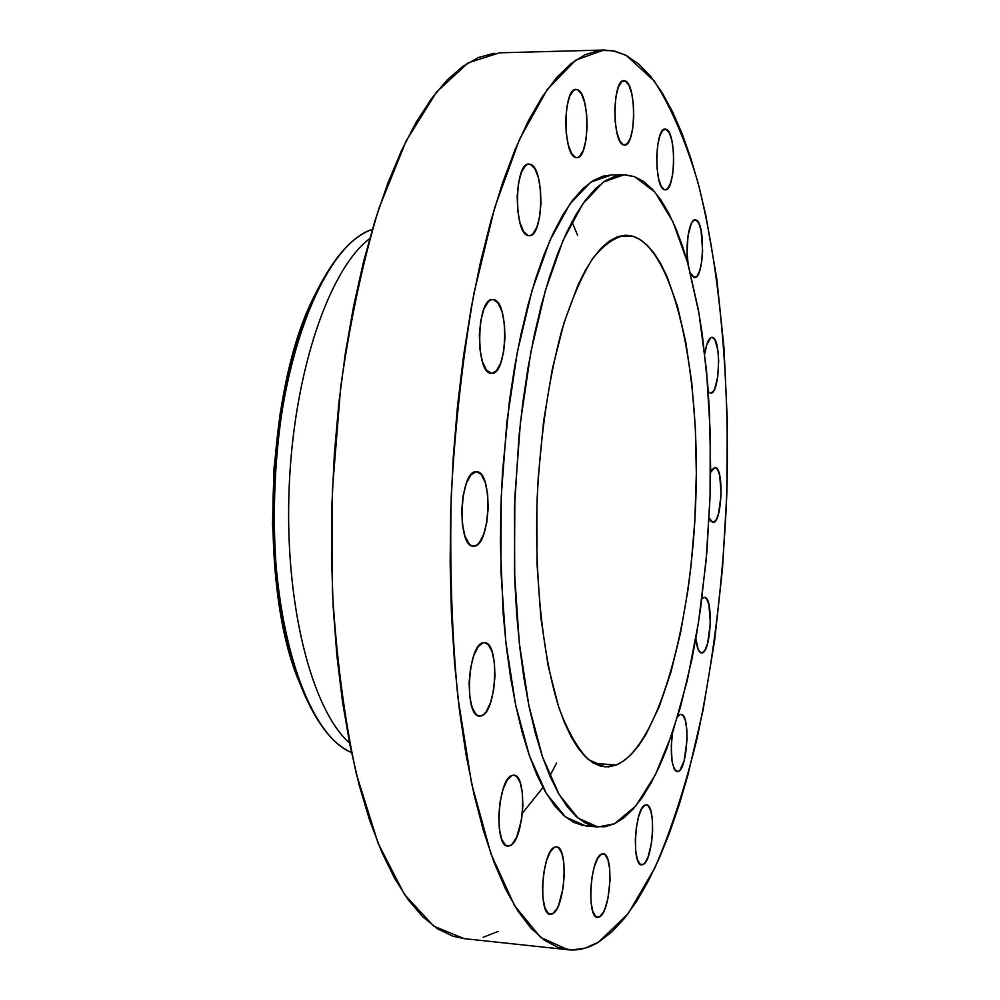 <?xml version="1.0" encoding="UTF-8"?>
<svg xmlns="http://www.w3.org/2000/svg" width="1000" height="1000" viewBox="0 0 1000 1000"><rect width="100%" height="100%" fill="white"/><g stroke="black" fill="none" stroke-linecap="round" stroke-linejoin="round"><path stroke-width="1.5" d="M509.95 845.725L505.737 845.325L509.95 845.725L512.312 844.013L516.763 836.912L521.587 819.45L522.875 805.812L522.375 792.887L520.163 782.575L516.55 776.425L514.362 775.25L512.05 775.425L513.825 775.175C527.75 774.625 524.113 841.075 509.95 845.725L507.788 846.1C493.713 846.825 497.85 778.55 512.05 775.425L507.337 779.8L503.15 788.938L500.138 801.488L498.787 815.487L499.325 828.737L501.65 839.125L505.387 845.075L507.612 846.087L509.95 845.725M481.15 715.9L477.95 715.662L481.15 715.9L483.688 714.475L486.15 711.725L490.513 702.712L493.6 690.263L494.963 676.213L494.412 662.625L492.025 651.5L488.137 644.513L484.513 642.663C500.025 641.938 496.775 713.088 481.15 715.9L479.525 716.075C463.837 717.013 467.625 643.888 483.312 642.75L478.263 646.575L473.762 655.475L470.55 668.125L469.125 682.55L469.712 696.488L472.238 707.712L476.25 714.525L478.638 715.913L481.15 715.9M474.075 546.15L472.7 546.087L476.662 545.175L479.188 542.837L483.65 534.45L486.8 522.3L488.188 508.2L487.625 494.2L485.188 482.362L481.2 474.462L476.512 471.737C493.137 470.725 490.65 546.138 474.075 546.15L473.387 546.163C456.6 547.438 459.588 469.975 476.25 471.737L471.087 474.675L466.5 482.925L463.212 495.25L461.75 509.738L462.362 524.113L464.938 536.075L469.062 543.8L471.5 545.688L474.075 546.15M493.438 299.6C509.562 300.788 507.65 375.325 491.562 373.35L496.225 370.988L500.562 363.462L503.625 351.938L504.988 338.15L504.45 324.1L502.088 311.85L498.225 303.238L493.438 299.6L490.9 299.887L488.413 301.575L483.963 308.938L480.763 320.613L479.338 334.775L479.913 349.2L482.413 361.6L486.4 370.062L491.262 373.325C474.975 373.938 476.45 297.35 492.713 299.538L493.438 299.6M528.175 235.562L530.513 235.475L532.788 234.013L536.812 227.338L539.675 216.6L540.962 203.388L540.487 189.662L538.312 177.425L534.75 168.5L530.312 164.288C544.825 167.55 543.675 237.362 529.175 235.688L528.175 235.562C513.55 233.938 514.275 162.225 528.938 164.062L530.312 164.288L527.962 164.188L525.662 165.475L521.525 171.988L518.538 182.85L517.2 196.388L517.725 210.475L520.013 222.887L523.688 231.688L528.175 235.562M527.575 164.312L530.312 164.288L527.575 164.312M577.575 89.7C590.4 93.875 589.6 159.15 576.775 157.662L575.525 157.45L577.612 157.55L579.663 156.363L583.3 150.338L585.887 140.338L587.075 127.85L586.675 114.725L584.738 102.875L581.562 94.087L577.575 89.7L575.475 89.425L573.4 90.463L569.675 96.325L566.975 106.425L565.75 119.213L566.188 132.675L568.212 144.675L571.5 153.363L575.525 157.45C562.6 154.75 563.038 87.75 576.013 89.375L577.575 89.7L574.462 89.775L577.575 89.7M625.375 80.975C636.75 85.013 635.925 146.488 624.562 145.087L623.4 144.863L627.075 143.887L630.325 138.262L632.663 128.85L633.737 117.075L633.413 104.675L631.712 93.475L628.9 85.138L625.375 80.975L621.663 81.65L618.337 87.137L615.925 96.638L614.8 108.675L615.163 121.363L616.925 132.713L619.825 140.95L623.4 144.863C611.95 142.125 612.45 79.112 623.95 80.638L625.375 80.975L622.537 81.037L625.375 80.975M666.25 129.325C676.538 132.513 675.525 191.238 665.238 189.85L667.663 188.588L670.575 183.088L672.688 174.088L673.675 162.913L673.413 151.225L671.912 140.75L669.4 133.05L666.25 129.325L662.925 130.175L659.938 135.55L657.75 144.637L656.725 156.05L657.025 167.987L658.587 178.588L661.162 186.213L664.35 189.7C653.988 187.675 654.762 127.575 665.15 129.088L666.25 129.325M694.038 277.562L697.062 276.125L699.75 270.575L701.7 261.762L702.625 251.025L701.038 230.15L698.75 223.125L695.863 219.938C705.462 221.85 704.15 279.037 694.55 277.625L690.487 273.263L694.038 277.562M694.45 219.938L695.863 219.938L692.812 221.137L691.375 223.375L688.05 235.487L687.062 252.175L688.162 264.562C684.862 246.562 689.237 218.863 695.163 219.825L694.45 219.938M712.25 337.337C721.575 337.7 719.875 394.663 710.6 393.175L713.337 391.312L714.688 388.862L717.75 376.725L718.675 360.812L717.925 350.688L714.987 339.938L712.25 337.337L710.8 337.625L706.75 344.675L704.788 353.913C706.438 343.312 708.825 337.775 711.95 337.312L712.25 337.337M713.112 522.55L715.938 520.188L718.462 514.038L721.162 494.588L719.7 475.363L717.575 469.475L714.975 467.438C724.163 466.525 722.237 522.888 713.112 522.55L709.163 518.188L710.387 520.725L713.112 522.55M702.15 652.887L700.8 652.8L703.612 651.95L705.05 649.975L707.625 643.337L710.387 623.35L708.875 604.388L706.688 598.913L704.438 597.35C713.525 596.538 711.263 651.562 702.15 652.887L701.462 652.962C698.7 652.438 696.825 647.588 695.837 638.413L698.15 649.375L700.713 652.775L702.15 652.887M678.325 771.475L676.125 771.3L678.325 771.475L679.887 770.25L684.137 760.75L687.05 739.862L686.8 729.3L685.413 720.775L683.075 715.575L681.075 714.362C690.4 713.65 687.775 768.625 678.325 771.475L677.212 771.675C671.538 767.7 669.975 754.75 672.537 732.825L671.25 746.2L672.1 761.625L674.062 768.587L675.362 770.638L678.325 771.475M680.138 714.5L677.663 716.775L680.138 714.5M643.15 864.525L640.088 864.237L643.15 864.525L644.85 863.037L648.088 856.95L651.637 842.062L652.638 830.487L652.35 819.55L650.812 810.888L648.238 805.788L645.013 805.075L646.363 804.812C656.312 804.2 653.3 860.375 643.15 864.525L641.575 864.887C631.525 865.638 634.85 808.138 645.013 805.075L641.625 808.9L638.575 816.725L636.362 827.387L635.325 839.225L635.638 850.387L637.25 859.112L639.888 864.062L643.15 864.525M552.525 913.825L548.2 913.375L552.525 913.825L556.75 909.05L558.7 904.987L563.075 888.125L564.263 875.125L563.837 862.938L561.862 853.363L558.612 847.837L556.638 846.9L554.55 847.237L556.462 846.875C568.763 846.375 565.125 908.487 552.525 913.825L550.3 914.325C537.863 914.975 541.925 851.225 554.55 847.237L550.3 851.737L546.5 860.7L543.775 872.788L542.525 886.1L542.987 898.562L545.062 908.213L548.425 913.55L550.425 914.338L552.525 913.825M599.513 916.912L595.688 916.513L599.513 916.912L603.275 912.387L605.013 908.562L607.913 898.487L610.037 880.362L609.688 868.875L607.95 859.85L605.062 854.663L601.45 854.137L603.162 853.775C614.1 853.238 610.725 911.85 599.513 916.912L597.537 917.387C586.475 918.075 590.225 858 601.45 854.137L597.663 858.4L594.275 866.875L591.812 878.275L590.688 890.837L591.062 902.575L592.888 911.65L595.862 916.663L599.513 916.912M522.4 813.2L542.962 787.475M549.85 775.925L556.562 763.037M577.612 235.225L571.95 221.838M351.488 752.537C331.15 743.512 313.65 719.638 299.012 680.913C260.525 583.212 268.188 390.9 314.337 296.575C332.025 259.137 351.362 236.737 372.362 229.363C325.337 243.9 279.538 355.4 274.438 487.463C269 619.513 305.775 734.3 351.488 752.537M322.488 280.35L312.062 300.55C266.825 393.038 259.337 580.975 297.062 676.762L305.837 697.738L295.35 671.963L288.975 651.237L283.538 628.575L279.113 604.225L275.763 578.462L272.525 523.962L274.05 467.788L280.262 412.812L285.025 386.637L290.8 361.775L297.512 338.525L305.062 317.137L313.325 297.838L322.488 280.35M349.562 743.1C311.488 709.338 284.438 603.688 289.137 488.05C293.663 372.4 329.05 269.237 369.688 238.612C329.05 269.237 293.663 372.4 289.137 488.05C284.438 603.688 311.488 709.338 349.562 743.1M626.163 55.388L638.85 64.138L650.875 76.688L662.175 92.75L672.663 112.037L682.312 134.238L691.075 159.062L698.925 186.225L705.85 215.463L716.838 279.088L724 347.95L727.3 420.238L726.8 494.25L722.525 568.362L714.575 640.95L703.012 710.337L688 774.75L679.262 804.5L669.725 832.288L659.438 857.812L648.45 880.837L636.812 901.05L624.6 918.188L611.875 931.925L598.737 941.988C588.663 948.188 578.45 950.775 568.088 949.762L540.712 937.45L514.538 905.662L491.012 854.05L471.637 783.675L457.875 697.188C451.812 632.812 449.625 565.262 451.287 494.513C455.262 423.862 462.837 356.688 474 293.012L494.613 207.887L519.525 139.275L547.087 89.712L575.712 60.1L603.975 50.012L615.237 51.225L626.163 55.388L654.188 80.925C671.087 107.212 685.65 140.963 697.862 182.213C720.138 269.438 729.775 380.775 726.8 494.25C723.288 580.562 713.35 662.025 697 738.662C685.062 787.25 671 830.375 654.812 868.012L628.15 913.625L598.737 941.988L585.275 948.1L571.625 949.987L557.925 947.412L544.3 940.175L530.913 928.112L517.962 911.125L505.613 889.188L494.05 862.35L483.475 830.763L474.062 794.675L466.012 754.45L459.475 710.525L454.575 663.475L451.45 613.95L450.15 562.65L450.737 510.387L453.2 457.938L457.5 406.138L463.562 355.775L471.262 307.6L480.462 262.3L490.988 220.487L502.638 182.65L515.237 149.213L528.55 120.45L542.4 96.562L556.562 77.65L570.862 63.712L585.125 54.675L599.188 50.412L612.913 50.725L626.163 55.388M603.825 50.025L499.5 52.825L468.15 62.85L436.525 92.05L406.188 140.85L378.938 208.3C362.8 261.788 350.037 321.55 340.637 387.562L332.425 489.775L332.475 592.312C336.575 658.863 344.55 719.45 356.375 774.05L378.162 843.462L404.513 894.525L433.713 926.15L464.162 938.637L568.088 949.762M614.475 823.775L597.9 826.975L578.025 818.088L559.2 794.638L542.463 756.725L528.837 705.387L519.275 642.775L514.475 572.013L514.85 497.05L520.438 422.3L530.862 352.137L545.388 290.487L563.062 240.4L582.762 203.938L603.4 182.062L623.925 174.788L634.587 176.675L643.775 181.6L652.562 189.438L660.875 199.988L668.675 213.088L675.888 228.525L682.5 246.125L688.462 265.65L698.35 309.75L702.225 333.913L707.8 385.487L709.488 412.5L710.625 468.088L710.088 496.287L706.825 552.575L700.7 607.513L696.6 634.012L691.838 659.625L680.387 707.4L666.575 749.275L658.875 767.513L650.7 783.675L642.113 797.575L633.175 809.013L623.938 817.8L614.475 823.775L604.875 826.762L595.237 826.612L585.65 823.238L576.213 816.525L567.038 806.438L558.25 792.975L549.95 776.162L542.25 756.1L535.288 732.938L529.15 706.888L523.938 678.188L519.763 647.175L516.675 614.225L514.738 579.738L514.475 508.025L519.025 435.887L523.05 400.913L528.138 367.275L534.225 335.425L541.2 305.75L548.975 278.6L557.425 254.25L566.413 232.95L575.837 214.85L585.55 200.075L595.45 188.7L605.413 180.725L615.312 176.112L625.075 174.8L634.587 176.675L654.987 192.175L672.875 221.637L687.65 262.75L698.938 313.125L706.513 370.375L710.238 432.175L710.088 496.287L706.125 560.538L698.438 622.762L687.225 680.713L672.763 732.15L655.425 774.7L635.763 806.012L614.475 823.775M623.925 174.788L611.6 174.887L590.788 182.15L569.888 203.988L549.938 240.387L532.062 290.363L517.375 351.9L506.863 421.912L501.238 496.5L500.9 571.312L505.8 641.938L515.538 704.45L529.388 755.688L546.375 793.562L565.462 816.988L585.625 825.888L591.838 825.8M616.3 765.037L593.7 763.263L616.3 765.037L604.875 766.875L588.513 759.625C577.9 748.962 568.212 732.15 559.45 709.175C543.013 658.55 534.425 580.337 537.175 497.938C540.475 434.938 548.713 378.988 561.862 330.1C571.1 300.738 581.237 277.1 592.275 259.2C603.55 244.925 614.825 236.938 626.075 235.25L632.737 236.2C674.388 249.5 700.125 370.925 695.9 497.137C692.05 623.362 658.637 746.925 616.3 765.037L624.038 760.725L631.625 754.062L639 745.163L646.112 734.163L659.312 706.513L670.875 672.362L680.512 633.013L687.987 589.812L690.863 567.188L694.837 520.688L696.338 473.625L695.325 427.325L691.8 383.1L685.812 342.275L677.463 306.212L666.912 276.238L660.875 263.938L654.4 253.637L647.513 245.5L640.275 239.638L632.737 236.2L619.362 236.188L632.737 236.2L624.963 235.275L617.038 236.95L609.012 241.3L600.988 248.35L593.05 258.1L585.288 270.512L577.8 285.538L563.987 322.9L552.375 368.812L543.612 421.287L538.2 477.8L536.862 506.675L537.013 563.85L540.862 617.812L548.15 665.925L558.413 706.062L564.475 722.613L571.05 736.637L578.038 748.05L585.375 756.775L592.95 762.812L600.675 766.162L608.488 766.888L616.3 765.037M708.25 391.637L710.462 393.175L708.25 391.625M714.875 467.438L712.025 469.6L710.588 472.4L714.875 467.438M703.925 597.388L701.875 598.862L703.925 597.388M611.638 174.887L602.875 176.213L592.825 180.812L582.737 188.787L572.712 200.138L562.875 214.875L553.337 232.938L544.237 254.213L535.688 278.5L527.825 305.6L520.763 335.213L514.612 367L509.475 400.562L502.55 471.262L500.863 507.45L500.4 543.538L503.15 613.45L506.3 646.338L510.562 677.288L515.85 705.938L522.087 731.95L529.175 755.075L536.975 775.113L545.4 791.9L554.325 805.35L563.625 815.438L573.2 822.138L582.925 825.525M494.175 53.238L478.562 57.475L462.775 66.413L446.962 80.162L431.35 98.8L416.112 122.325L401.488 150.612L387.713 183.5L374.988 220.675L363.537 261.762L353.587 306.238L345.312 353.55L338.862 403L334.363 453.862L331.887 505.35L331.5 556.7L333.188 607.087L336.9 655.775L342.537 702.05L350 745.275L359.113 784.9L369.7 820.475L381.575 851.663L394.525 878.2L408.325 899.938L422.788 916.825L437.688 928.875L452.863 936.188L464.3 938.65M483.263 937.237L498.2 931.4M299.012 680.913L297.062 676.762M314.337 296.575L312.062 300.55M597.812 826.963L585.625 825.888"/></g></svg>
